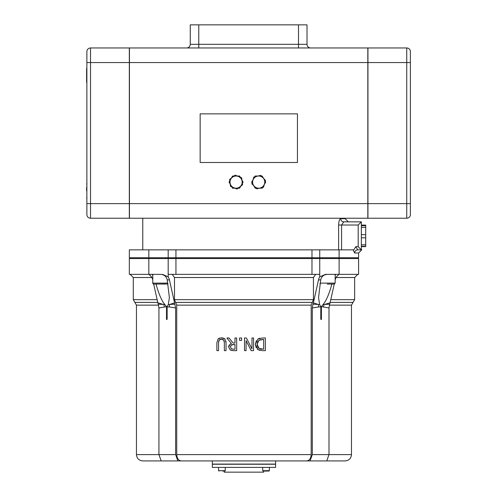 <?xml version="1.0" encoding="UTF-8"?>
<svg xmlns="http://www.w3.org/2000/svg" width="497" height="497" viewBox="0 0 497 497"><rect width="100%" height="100%" fill="white"/><g stroke="black" fill="none" stroke-linecap="round" stroke-linejoin="round"><path stroke-width="0.75" d="M263.727 471.057L263.727 472.15L224.197 472.15L224.197 471.057M275.587 464.248L212.343 464.248L212.343 467.41L275.587 467.41L275.587 464.248M221.463 337.724L218.09 338.892L216.878 342.744L216.878 350.64L218.562 350.64L218.562 342.706L219.102 340.197L221.463 339.159L223.812 340.197L224.352 342.744L224.352 350.64L226.036 350.64L226.036 342.744L224.824 338.892L221.463 337.724L224.166 338.376M221.886 339.178L221.022 339.178M220.14 339.389L219.102 340.197M218.86 340.656L218.705 341.128M218.68 341.24L218.562 342.706M216.878 342.744L218.09 338.892L219.388 338.053M223.228 339.606L222.451 339.271M224.352 342.744L224.327 341.992M224.24 341.271L224.122 340.818M224.004 340.544L223.812 340.197M224.327 338.482L225.16 339.277M225.918 341.141L226.036 342.744M244.505 337.991L244.505 350.64L246.071 350.64L246.071 340.625L251.165 350.64L253.557 350.64L253.557 337.991L251.985 337.991L251.985 348.894L246.388 337.991L244.505 337.991M251.165 350.64L246.071 340.625M262.317 337.991L257.962 339.004L255.377 344.303L256.334 340.718M257.962 339.004L258.738 338.587M259.049 338.457L259.919 338.196M256.16 347.689L255.377 344.303L257.943 349.633L262.472 350.64L265.355 350.64L265.355 337.991L262.441 337.991M257.738 347.055L259.049 348.422L257.135 344.322L258.894 340.283L263.671 339.445L263.671 349.186L259.049 348.422L260.211 348.931M259.987 350.441L257.191 349.037M260.484 349L262.006 349.18M257.813 341.414L257.135 344.322L257.39 346.223M262.391 339.445L261.907 339.457M260.571 339.594L259.639 339.873M226.887 337.991L231.385 343.495C229.111 345.073 228.235 346.31 228.763 347.204L230.198 349.975L233.416 350.64L236.671 350.64L236.671 337.991L234.994 337.991L234.994 343.023L233.068 343.023L229.067 337.991L226.887 337.991M233.323 349.186L231.31 348.751L230.515 347.074L231.229 345.086L234.994 344.427L234.994 349.186L233.323 349.186M233.515 344.427L233.149 344.433M232.211 344.551L231.683 344.75M230.67 345.974L230.515 347.074M231.068 348.559L232 349.049M232.242 350.596L230.198 349.975L228.763 347.204L229.881 344.415M229.956 344.346L231.385 343.495M229.067 337.991L233.068 343.023M241.617 337.991L239.585 337.991L239.585 340.408L241.617 340.408L241.617 337.991L241.617 340.408M175.615 302.393L176.739 305.133L176.739 454.6C177.013 458.451 178.516 460.557 181.243 460.924L306.68 460.924C309.407 460.557 310.911 458.451 311.184 454.6L311.184 305.133L312.309 302.393L175.615 302.393L174.49 299.654L174.49 277.519L172.242 274.356M353.783 249.848L353.1 249.848L354.672 253.01A3.162 3.057 90 0 1 357.722 249.848L355.833 246.686L353.783 249.848L129.332 249.848L129.332 257.757L358.592 257.757L358.592 253.01L361.754 249.848M357.722 249.848L361.356 249.848L358.194 246.686L355.833 246.686M361.356 227.34L365.705 227.34L365.705 225.669L361.356 225.669M361.356 225.091L365.705 225.091L361.356 225.383L365.705 225.669M365.705 227.34L365.705 234.652L361.356 234.652M361.356 237.808L365.705 237.808L365.705 234.652M365.705 237.808L365.705 244.835L361.356 244.835M361.356 246.611L365.705 246.611L361.356 246.319L365.705 246.319L365.705 244.835M341.582 249.848L341.582 225.017L343.744 221.855L361.356 221.855L343.744 221.855A3.162 3.025 -90 0 1 340.718 218.692C339.532 219.003 338.83 221.109 338.625 225.017L338.625 249.848M340.718 218.692L345.154 218.692L348.316 221.855L343.744 221.855M338.625 225.017L358.194 225.017L361.356 221.855L361.356 249.848M320.708 279.879C321.671 276.046 324.274 274.201 328.505 274.356L325.398 274.356L319.739 276.885A7.902 5.591 -90 0 0 318.502 279.879L320.708 279.879L318.546 297.56L319.608 304.499L312.973 304.183L312.309 307.947L318.534 306.997A7.902 5.374 81.9 0 1 318.608 304.618L313.383 302.797L318.502 279.879M335.848 274.356L335.152 275.413M312.309 307.947L312.309 454.6L310.06 460.924L326.746 460.924L328.995 454.6L328.995 307.947L329.66 304.183L323.081 304.499C326.075 301.139 329.02 294.336 331.909 284.085M323.081 304.499L321.41 306.804L321.41 319.416L320.795 319.416L320.795 306.804L319.608 304.499M165.712 305.45L166.489 306.637M166.501 306.686L164.842 304.499L158.263 304.183L158.928 307.947L158.928 454.6L161.177 460.924L177.864 460.924L175.615 454.6L175.615 307.947L174.54 302.797L169.315 304.618A7.902 5.374 -81.9 0 1 169.39 306.997L175.615 307.947M174.95 304.183L168.315 304.499L167.141 306.674M334.251 284.085L330.07 302.797L324.032 304.618A7.902 5.74 -81.4 0 0 323.59 306.997L321.435 306.637M321.522 306.413L321.95 305.779M335.152 279.879L335.189 279.879A7.902 5.591 90 0 1 336.426 276.885L338.96 274.356M330.07 302.797L329.66 304.183M158.928 307.947L164.333 306.997A7.902 5.74 81.4 0 0 163.892 304.618L157.853 302.797L158.263 304.183M157.853 302.797L153.672 284.085M151.498 276.885L148.97 274.356L151.498 276.885A7.902 5.591 -90 0 1 152.734 279.879M168.185 276.885L168.185 274.356L175.944 274.356L175.944 258.546L129.332 258.546L129.332 274.356L159.419 274.356C163.656 274.201 166.253 276.046 167.216 279.879L169.421 279.879A7.902 5.591 90 0 0 168.185 276.885L162.531 274.356M169.421 279.879L174.54 302.797M177.864 460.924L212.343 460.924L212.343 464.086L275.587 464.086L275.587 460.924L310.06 460.924M315.682 274.356L313.433 277.519L313.433 299.654L312.309 302.393M168.315 304.499L169.378 297.56L167.216 279.879M339.103 258.546L339.103 274.356L358.592 274.356L358.592 258.546L311.979 258.546L311.979 274.356L319.739 274.356L319.739 276.885M311.979 274.356L175.944 274.356M323.59 306.997L328.995 307.947M318.534 306.997L320.795 306.804M313.383 302.797L312.973 304.183M339.103 274.356L325.398 274.356M175.615 454.6L136.451 454.6C136.824 458.439 138.93 460.551 142.776 460.924L161.177 460.924M326.746 460.924L345.154 460.924C348.993 460.551 351.099 458.439 351.478 454.6L312.309 454.6M164.333 306.997L166.514 306.804L166.514 319.416L167.129 319.416L167.129 306.804L169.39 306.997M152.772 275.413L152.076 274.356M156.015 284.085C158.903 294.336 161.848 301.139 164.842 304.499M311.979 258.546L175.944 258.546M406.745 47.96L406.745 62.554L410.392 62.554L410.392 203.633L406.745 203.633L406.745 218.226A3.647 3.647 0 0 0 410.392 214.58L410.392 51.607A3.647 3.647 0 0 0 406.745 47.96L367.948 47.96L367.948 218.226L406.745 218.226A3.647 3.647 0 0 0 410.392 214.58M307.016 24.85L307.016 44.308A3.647 3.647 0 0 0 310.662 47.96A3.647 3.647 0 0 1 307.016 44.308L307.016 24.85L298.498 24.85L298.498 44.308L190.258 44.308L190.258 24.85L190.258 44.308A3.647 3.647 0 0 1 186.611 47.96A3.647 3.647 0 0 0 190.258 44.308A3.647 3.647 0 0 1 186.611 47.96M198.769 47.96L198.769 24.85L298.498 24.85M367.823 47.96L129.444 47.96L129.444 62.554L367.823 62.554L367.823 47.96M198.769 24.85L190.258 24.85M297.448 113.856L200.148 113.856L200.148 162.5L297.448 162.5L297.448 113.856M129.444 203.633L129.444 218.226L367.823 218.226L367.823 203.633L129.444 203.633L129.444 62.554M367.823 62.554L367.823 203.633M86.876 62.554L129.326 62.554L129.326 47.96L90.529 47.96A3.647 3.647 0 0 0 86.876 51.607L86.876 214.58A3.647 3.647 0 0 0 90.529 218.226L129.326 218.226L129.326 203.633L90.529 203.633L90.529 47.96A3.647 3.647 0 0 0 86.876 51.607M90.529 218.226A3.647 3.647 0 0 1 86.876 214.58A3.647 3.647 0 0 0 90.529 218.226L90.529 203.633L86.876 203.633M129.326 62.554L129.326 203.633M86.608 187.282L86.608 190.891M86.608 68.499L86.608 82.365M86.608 79.122L86.608 75.351M332.108 257.757L332.108 258.546M327.243 284.085L334.177 284.085L327.243 284.085M335.152 274.356L335.152 283.116L320.08 283.116M167.849 283.116L152.772 283.116A0.975 0.975 0 0 0 153.747 284.085L168.005 284.004M164.892 284.085L162.786 284.085M264.541 471.057L269.007 471.057L264.541 471.057M222.774 471.057L223.65 471.057M261.285 176.025L262.192 176.025L263.584 178.435M254.712 176.814L255.172 176.025L257.949 176.025M257.241 176.199L260.652 175.373L263.081 177.907A6.082 6.082 0 0 0 252.843 180.399A6.082 6.082 0 0 0 254.284 186.307L251.861 183.772L252.843 180.399L253.83 177.031L257.241 176.199A6.082 6.082 0 0 0 253.414 179.069M265.249 181.318L265.702 182.107L264.311 184.517M262.646 187.4L262.192 188.189L259.409 188.189M260.117 188.015A6.082 6.082 0 0 0 264.516 183.815L263.528 187.189L256.707 188.848L254.284 186.307A6.082 6.082 0 0 0 263.95 185.151M252.116 182.896L251.662 182.107L253.048 179.703M256.079 188.189L255.172 188.189L253.781 185.779M237.305 176.025L239.597 176.025L240.324 177.286M238.43 176.497L241.672 177.845L242.12 181.33A6.082 6.082 0 0 0 232.397 177.274A6.082 6.082 0 0 0 230.055 182.89L229.608 179.405L235.187 175.143L238.43 176.497A6.082 6.082 0 0 0 236.087 176.025M231.428 178.013L232.577 176.025L234.031 176.025M241.964 180.125L243.108 182.107L242.381 183.368M240.747 186.201L239.597 188.189L238.144 188.189M230.21 184.095L229.067 182.107L229.794 180.846M234.87 188.189L232.577 188.189L231.85 186.928M233.745 187.723A6.082 6.082 0 0 0 239.778 186.94L236.988 189.071L233.745 187.723L230.509 186.369L230.055 182.89A6.082 6.082 0 0 0 236.087 188.189M265.504 180.448L264.516 183.815A6.082 6.082 0 0 0 263.081 177.907L265.504 180.448M242.567 184.809L239.778 186.94A6.082 6.082 0 0 0 242.12 181.33L242.567 184.809M176.739 305.133L311.184 305.133M311.184 454.6L176.739 454.6M354.672 253.01L358.592 253.01M365.705 246.382L361.356 246.382M358.194 225.017L358.194 246.686M319.739 257.757L319.739 249.848M311.979 257.757L311.979 249.848M175.944 257.757L175.944 249.848M168.185 257.757L168.185 249.848M329.356 305.133L351.478 305.133L353.056 302.393L330.157 302.393M353.056 302.393L354.641 299.654L330.772 299.654M336.047 277.519L354.641 277.519L357.803 274.356M130.127 274.356L133.289 277.519L151.877 277.519M157.151 299.654L133.289 299.654L133.289 277.519M157.766 302.393L134.867 302.393L136.451 305.133L158.568 305.133M313.433 299.654L174.49 299.654M174.49 277.519L313.433 277.519M168.185 258.546L168.185 274.356M319.739 274.356L319.739 258.546M367.948 62.554L406.745 62.554L406.745 203.633L367.948 203.633M298.498 47.96L298.498 44.308L307.016 44.308M269.007 471.057L269.374 470.69L262.683 470.69L263.05 471.057M224.874 471.057L225.24 470.69L218.55 470.69L218.916 471.057M345.154 218.692L345.154 218.226M142.776 249.848L142.776 218.226M339.103 257.757L339.103 249.848M148.82 257.757L148.82 249.848M288.161 258.546L288.161 257.757M199.763 258.546L199.763 257.757M354.641 277.519L354.641 299.654M134.867 302.393L133.289 299.654M136.451 305.133L136.451 454.6M351.478 305.133L351.478 454.6M148.82 258.546L148.82 274.356M86.876 198.576L86.608 197.905L86.876 198.576M86.876 183.368L86.608 184.039L86.876 183.368M322.379 258.546L322.379 257.757L322.379 258.546M335.152 283.116L334.177 284.085M319.919 284.004L320.31 284.085M165.544 258.546L165.544 257.757L165.544 258.546M155.816 258.546L155.816 257.757M152.772 283.116L152.772 274.356M269.374 470.69L269.374 467.41M262.683 470.69L262.683 467.41M225.24 470.69L225.24 467.41M218.55 470.69L218.55 467.41"/></g></svg>
